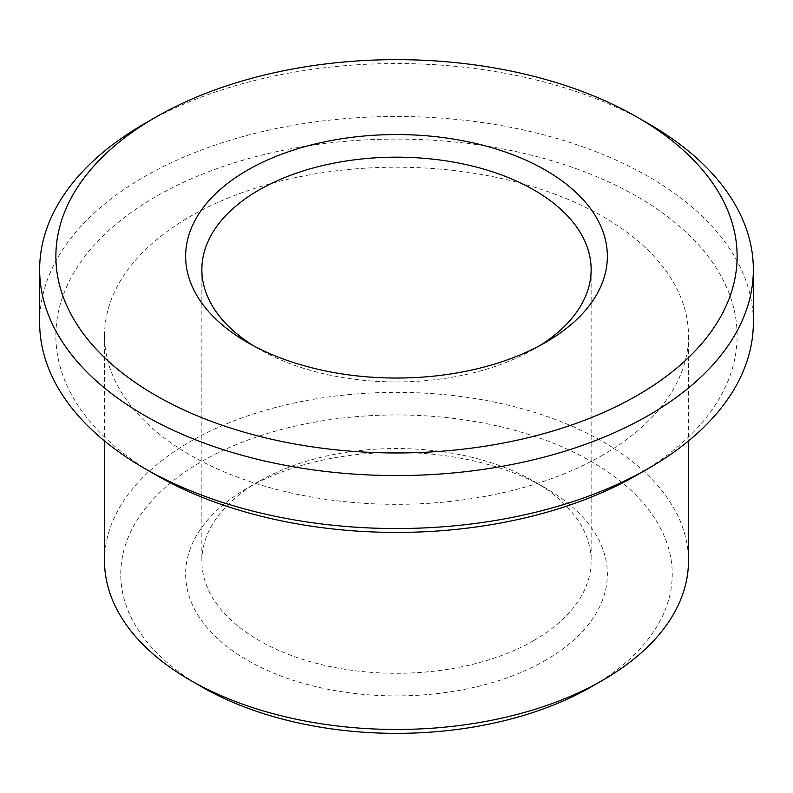 <?xml version="1.0" encoding="UTF-8"?>
<svg xmlns="http://www.w3.org/2000/svg" width="793" height="793" viewBox="0 0 793 793"><rect width="100%" height="100%" fill="white"/><g stroke="black" fill="none" stroke-linecap="round" stroke-linejoin="round"><path stroke-width="0.59" stroke-dasharray="3.96 2.97" d="M539.646 345.698A194.642 112.378 180 0 1 534.135 349.009A194.642 112.378 180 0 1 258.865 349.009A194.642 112.378 180 0 1 253.354 345.698M534.135 349.009L545.604 342.388L534.135 349.009M534.135 640.377A194.642 112.378 180 0 1 322.008 664.732A194.642 112.378 180 0 1 201.858 560.919A194.642 112.378 180 0 1 258.865 481.45A194.642 112.378 180 0 1 534.135 481.45A194.642 112.378 180 0 1 591.142 560.919A194.642 112.378 180 0 1 534.135 640.377M545.604 660.242A210.869 121.745 180 0 1 247.396 660.242A210.869 121.745 180 0 1 247.396 488.072A210.869 121.745 180 0 1 545.604 488.072A210.869 121.745 180 0 1 545.604 660.242M201.511 686.728A275.746 159.205 180 0 1 201.521 461.585A275.746 159.205 180 0 1 591.479 461.585A275.746 159.205 180 0 1 591.489 686.728M104.527 560.919A291.973 168.562 180 0 1 396.5 392.347A291.973 168.562 180 0 1 688.473 560.919M602.958 454.964A291.973 168.562 180 0 1 284.766 491.501A291.973 168.562 180 0 1 104.527 335.766A291.973 168.562 180 0 1 396.5 167.204A291.973 168.562 180 0 1 688.473 335.766A291.973 168.562 180 0 1 602.958 454.964M155.636 474.819A340.633 196.664 180 0 1 155.636 196.704A340.633 196.664 180 0 1 637.364 196.704A340.633 196.664 180 0 1 637.364 474.819M39.65 322.523A356.85 206.021 180 0 1 396.5 116.492A356.85 206.021 180 0 1 753.35 322.523M144.167 123.867A356.85 206.021 180 0 1 648.833 123.867M258.865 349.009L247.396 342.388M201.858 269.541L201.858 560.919M591.142 269.541L591.142 560.919M258.865 481.45L247.396 488.072M534.135 481.45L545.604 488.072M104.527 335.766L104.527 440.977M688.473 335.766L688.473 440.977"/><path stroke-width="1.19" d="M253.354 345.698A194.642 112.378 180 0 1 201.858 269.541A194.642 112.378 180 0 1 396.5 157.173A194.642 112.378 180 0 1 591.142 269.541A194.642 112.378 180 0 1 539.646 345.698M545.604 342.388A210.869 121.745 180 0 1 247.396 342.388A210.869 121.745 180 0 1 247.396 170.217A210.869 121.745 180 0 1 545.604 170.217A210.869 121.745 180 0 1 545.604 342.388L545.604 342.388M637.364 395.36A340.633 196.664 180 0 1 155.636 395.36A340.633 196.664 180 0 1 155.636 117.245A340.633 196.664 180 0 1 637.364 117.245A340.633 196.664 180 0 1 637.364 395.36M688.473 440.977L688.473 560.919A291.973 168.562 180 0 1 602.958 680.107L591.479 686.728A275.746 159.205 180 0 1 591.479 686.728A275.746 159.205 180 0 1 201.511 686.728L190.042 680.107A291.973 168.562 180 0 1 104.527 560.919L104.527 440.977M591.489 686.728L602.958 680.107A291.973 168.562 180 0 1 190.042 680.107M637.364 117.245L648.833 123.867A356.85 206.021 180 0 1 753.35 269.541L753.35 322.523A356.85 206.021 180 0 1 648.833 468.197L637.364 474.829A340.633 196.664 180 0 1 637.364 474.829A340.633 196.664 180 0 1 155.636 474.819L144.167 468.197A356.85 206.021 180 0 1 39.65 322.523L39.65 269.541A356.85 206.021 180 0 1 144.167 123.867L155.636 117.245M637.364 474.819L648.833 468.197A356.85 206.021 180 0 1 648.833 468.207A356.85 206.021 180 0 1 144.167 468.197M753.35 269.541A356.85 206.021 180 0 1 648.833 415.225A356.85 206.021 180 0 1 259.935 459.89A356.85 206.021 180 0 1 39.65 269.541"/></g></svg>
